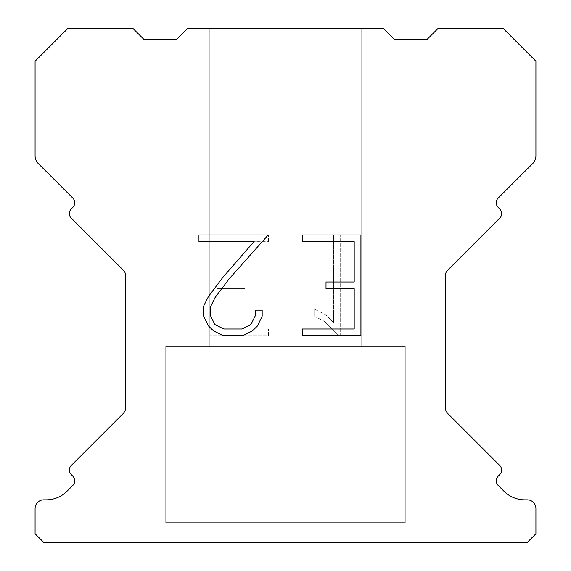 <?xml version="1.0" encoding="UTF-8"?>
<svg xmlns="http://www.w3.org/2000/svg" width="571" height="571" viewBox="0 0 571 571"><rect width="100%" height="100%" fill="white"/><g stroke="black" fill="none" stroke-linecap="round" stroke-linejoin="round"><path stroke-width="0.43" stroke-dasharray="2.85 2.14" d="M361.714 346.469L361.714 28.55L209.286 28.55L209.286 346.469L361.714 346.469L209.286 346.469L361.714 346.469L361.714 28.55L209.286 28.55L209.286 346.469L361.714 346.469L209.286 346.469L361.714 346.469L361.714 28.55L209.286 28.55L209.286 346.469L361.714 346.469L209.286 346.469L361.714 346.469L361.714 28.55L209.286 28.55L209.286 346.469L361.714 346.469L209.286 346.469L361.714 346.469L361.714 28.55L209.286 28.55L209.286 346.469L361.714 346.469L209.286 346.469L361.714 346.469L361.714 28.55L209.286 28.55L209.286 346.469L361.714 346.469L209.286 346.469L361.714 346.469L361.714 28.55L209.286 28.55L209.286 346.469L361.714 346.469L209.286 346.469L361.714 346.469L361.714 28.55L209.286 28.55L209.286 346.469L361.714 346.469L209.286 346.469L361.714 346.469L361.714 28.55L209.286 28.55L209.286 346.469L361.714 346.469L209.286 346.469L361.714 346.469L361.714 28.55L209.286 28.55L209.286 346.469L361.714 346.469L209.286 346.469L361.714 346.469L361.714 28.55L209.286 28.55L209.286 346.469L361.714 346.469L209.286 346.469L361.714 346.469L361.714 28.55L209.286 28.55L209.286 346.469L361.714 346.469L209.286 346.469L361.714 346.469L361.714 28.55L209.286 28.55L209.286 346.469L361.714 346.469L209.286 346.469L361.714 346.469L361.714 28.55L209.286 28.55L209.286 346.469L361.714 346.469L209.286 346.469L361.714 346.469L361.714 28.55L209.286 28.55L209.286 346.469L361.714 346.469L209.286 346.469L361.714 346.469L361.714 28.55L209.286 28.55L209.286 346.469L361.714 346.469L209.286 346.469L361.714 346.469L361.714 28.55L209.286 28.55L209.286 346.469L361.714 346.469L209.286 346.469L361.714 346.469L361.714 28.55L209.286 28.55L209.286 346.469L361.714 346.469L209.286 346.469L361.714 346.469L361.714 28.55L209.286 28.55L209.286 346.469L361.714 346.469L209.286 346.469L361.714 346.469L361.714 28.55L209.286 28.55L209.286 346.469L361.714 346.469L209.286 346.469L361.714 346.469L361.714 28.55L209.286 28.55L209.286 346.469L361.714 346.469L209.286 346.469L361.714 346.469L361.714 28.55L209.286 28.55L209.286 346.469L361.714 346.469L209.286 346.469L361.714 346.469L361.714 28.55L209.286 28.55L209.286 346.469L361.714 346.469L209.286 346.469L361.714 346.469L361.714 28.55L209.286 28.55L209.286 346.469L361.714 346.469L209.286 346.469L361.714 346.469L361.714 28.55L209.286 28.55L209.286 346.469L361.714 346.469L209.286 346.469L361.714 346.469L361.714 28.55L209.286 28.55L209.286 346.469L361.714 346.469L209.286 346.469L361.714 346.469L361.714 28.55L209.286 28.55L209.286 346.469L361.714 346.469L209.286 346.469L361.714 346.469L361.714 28.55L209.286 28.55L209.286 346.469L361.714 346.469L209.286 346.469L361.714 346.469L361.714 28.55L209.286 28.55L209.286 346.469L361.714 346.469L209.286 346.469L361.714 346.469L361.714 28.55L209.286 28.55L209.286 346.469L361.714 346.469L209.286 346.469L361.714 346.469L361.714 28.55L209.286 28.55L209.286 346.469L361.714 346.469L209.286 346.469L361.714 346.469L361.714 28.55L209.286 28.55L209.286 346.469L361.714 346.469L209.286 346.469L361.714 346.469L361.714 28.55L209.286 28.55L209.286 346.469L361.714 346.469L209.286 346.469L361.714 346.469L361.714 28.55L209.286 28.55L209.286 346.469L361.714 346.469L209.286 346.469L361.714 346.469L361.714 28.55L209.286 28.55L209.286 346.469L361.714 346.469L209.286 346.469L361.714 346.469L361.714 28.55L209.286 28.55L209.286 346.469L361.714 346.469L209.286 346.469L361.714 346.469L361.714 28.55L209.286 28.55L209.286 346.469L361.714 346.469L209.286 346.469L361.714 346.469L361.714 28.55L209.286 28.55L209.286 346.469L361.714 346.469L209.286 346.469L361.714 346.469L361.714 28.55L209.286 28.55L209.286 346.469L361.714 346.469L209.286 346.469L361.714 346.469L361.714 28.55L209.286 28.55L209.286 346.469L361.714 346.469L209.286 346.469L361.714 346.469L361.714 28.55L209.286 28.55L209.286 346.469L361.714 346.469L209.286 346.469L361.714 346.469L361.714 28.55L209.286 28.55L209.286 346.469L361.714 346.469L209.286 346.469L361.714 346.469L361.714 28.55L209.286 28.55L209.286 346.469L361.714 346.469L209.286 346.469L361.714 346.469L361.714 28.55L209.286 28.55L209.286 346.469L361.714 346.469L209.286 346.469L361.714 346.469L361.714 28.55L209.286 28.55L209.286 346.469L361.714 346.469L209.286 346.469L361.714 346.469L361.714 28.55L209.286 28.55L209.286 346.469L361.714 346.469L209.286 346.469L361.714 346.469L361.714 28.55L209.286 28.55L209.286 346.469L361.714 346.469L209.286 346.469L361.714 346.469L361.714 28.55L209.286 28.55L209.286 346.469L361.714 346.469L209.286 346.469L361.714 346.469L361.714 28.55L209.286 28.55L209.286 346.469L361.714 346.469L209.286 346.469L361.714 346.469L361.714 28.55L209.286 28.55L209.286 346.469L361.714 346.469L209.286 346.469L361.714 346.469L361.714 28.55L209.286 28.55L209.286 346.469L361.714 346.469L209.286 346.469L361.714 346.469L361.714 28.55L209.286 28.55L209.286 346.469L361.714 346.469L209.286 346.469L361.714 346.469L361.714 28.55L209.286 28.55L209.286 346.469L361.714 346.469L209.286 346.469L361.714 346.469L361.714 28.55L209.286 28.55L209.286 346.469L361.714 346.469L209.286 346.469L361.714 346.469L361.714 28.55L209.286 28.55L209.286 346.469L361.714 346.469L209.286 346.469L361.714 346.469L361.714 28.55L209.286 28.55L209.286 346.469L361.714 346.469L209.286 346.469L361.714 346.469L361.714 28.55L209.286 28.55L209.286 346.469L361.714 346.469L209.286 346.469L361.714 346.469L361.714 28.55L209.286 28.55L209.286 346.469L361.714 346.469L209.286 346.469L361.714 346.469L361.714 28.55L209.286 28.55L209.286 346.469L361.714 346.469L209.286 346.469L361.714 346.469L361.714 28.55L209.286 28.55L209.286 346.469L361.714 346.469L209.286 346.469L361.714 346.469L361.714 28.55L209.286 28.55L209.286 346.469L361.714 346.469L209.286 346.469L361.714 346.469L361.714 28.55L209.286 28.55L209.286 346.469L361.714 346.469L209.286 346.469L361.714 346.469L361.714 28.55L209.286 28.55L209.286 346.469L361.714 346.469L209.286 346.469L361.714 346.469L361.714 28.55L209.286 28.55L209.286 346.469L361.714 346.469L209.286 346.469L209.286 28.55L209.286 346.469L361.714 346.469L361.714 28.55L209.286 28.55L209.286 346.469L361.714 346.469L361.714 28.55L209.286 28.55L209.286 346.469L361.714 346.469L361.714 28.55L209.286 28.55L209.286 346.469L361.714 346.469L361.714 28.55L209.286 28.55L209.286 346.469L361.714 346.469L361.714 28.55L209.286 28.55L209.286 346.469L361.714 346.469L361.714 28.55L209.286 28.55L209.286 346.469L361.714 346.469L361.714 28.55L209.286 28.55L209.286 346.469L361.714 346.469L361.714 28.55L209.286 28.55L209.286 346.469L361.714 346.469L361.714 28.55L209.286 28.55L209.286 346.469L361.714 346.469L361.714 28.55L209.286 28.55L209.286 346.469L361.714 346.469L361.714 28.55L209.286 28.55L209.286 346.469L361.714 346.469L361.714 28.55L209.286 28.55L209.286 346.469L361.714 346.469L361.714 28.55L209.286 28.55L209.286 346.469L361.714 346.469L361.714 28.55L209.286 28.55L209.286 346.469L361.714 346.469L361.714 28.55L209.286 28.55L209.286 346.469L361.714 346.469L361.714 28.55L209.286 28.55L209.286 346.469L361.714 346.469L361.714 28.55L209.286 28.55L209.286 346.469L361.714 346.469L361.714 28.55L209.286 28.55L209.286 346.469L361.714 346.469L361.714 28.55L209.286 28.55L209.286 346.469L361.714 346.469L361.714 28.55L209.286 28.55L209.286 346.469L361.714 346.469L361.714 28.55L209.286 28.55L209.286 346.469L361.714 346.469L361.714 28.55L209.286 28.55L209.286 346.469L361.714 346.469L361.714 28.55L209.286 28.55L209.286 346.469L361.714 346.469L361.714 28.55L209.286 28.55L209.286 346.469L361.714 346.469L361.714 28.55L209.286 28.55L209.286 346.469L361.714 346.469L361.714 28.55L209.286 28.55L209.286 346.469L361.714 346.469L361.714 28.55L209.286 28.55L209.286 346.469L361.714 346.469L361.714 28.55L209.286 28.55L209.286 346.469L361.714 346.469L361.714 28.55L209.286 28.55L209.286 346.469L361.714 346.469L361.714 28.55L209.286 28.55L209.286 346.469L361.714 346.469L361.714 28.55L209.286 28.55L209.286 346.469L361.714 346.469L361.714 28.55L209.286 28.55L209.286 346.469L361.714 346.469L361.714 28.55L209.286 28.55L209.286 346.469L361.714 346.469L361.714 28.55L209.286 28.55L209.286 346.469L361.714 346.469L361.714 28.55L209.286 28.55L209.286 346.469L361.714 346.469L361.714 28.55L209.286 28.55L209.286 346.469L361.714 346.469L361.714 28.55L209.286 28.55L209.286 346.469L361.714 346.469L361.714 28.55L209.286 28.55L209.286 346.469L361.714 346.469L361.714 28.55L209.286 28.55L209.286 346.469L361.714 346.469L361.714 28.55L209.286 28.55L209.286 346.469L361.714 346.469L361.714 28.55L209.286 28.55L209.286 346.469L361.714 346.469L361.714 28.55L209.286 28.55L209.286 346.469L361.714 346.469L361.714 28.55L209.286 28.55L209.286 346.469L361.714 346.469L361.714 28.55L209.286 28.55L209.286 346.469L361.714 346.469L361.714 28.55L209.286 28.55L209.286 346.469L361.714 346.469L361.714 28.55L209.286 28.55L209.286 346.469L361.714 346.469L361.714 28.55L209.286 28.55L209.286 346.469L361.714 346.469L361.714 28.55L209.286 28.55L209.286 346.469L361.714 346.469L361.714 28.55L209.286 28.55L209.286 346.469L361.714 346.469L361.714 28.55L209.286 28.55L209.286 346.469L361.714 346.469L361.714 28.55L209.286 28.55L209.286 346.469L361.714 346.469L361.714 28.55L209.286 28.55L209.286 346.469L361.714 346.469L361.714 28.55L209.286 28.55L209.286 346.469L361.714 346.469L361.714 28.55L209.286 28.55L209.286 346.469L361.714 346.469L361.714 28.55L209.286 28.55L209.286 346.469L361.714 346.469L361.714 28.55L209.286 28.55L209.286 346.469L361.714 346.469L361.714 28.55L209.286 28.55L209.286 346.469L361.714 346.469L361.714 28.55L209.286 28.55L209.286 346.469L361.714 346.469L361.714 28.55L209.286 28.55L209.286 346.469L361.714 346.469L361.714 28.55L209.286 28.55L209.286 346.469L361.714 346.469L361.714 28.55L209.286 28.55L209.286 346.469L361.714 346.469L361.714 28.55L209.286 28.55L361.714 28.55L209.286 28.55L361.714 28.55L361.714 346.469L209.286 346.469M165.733 542.229L405.267 542.229M405.267 522.636L405.267 346.469L165.733 346.469L165.733 522.636L405.267 522.636L165.733 522.636L405.267 522.636L405.267 346.469L165.733 346.469L165.733 522.636L405.267 522.636L165.733 522.636L405.267 522.636L405.267 346.469L165.733 346.469L165.733 522.636L405.267 522.636L165.733 522.636L405.267 522.636L405.267 346.469L165.733 346.469L165.733 522.636L405.267 522.636L165.733 522.636L405.267 522.636L405.267 346.469L165.733 346.469L165.733 522.636L405.267 522.636L165.733 522.636L405.267 522.636L405.267 346.469L165.733 346.469L165.733 522.636L405.267 522.636L165.733 522.636L405.267 522.636L405.267 346.469L165.733 346.469L165.733 522.636L405.267 522.636L165.733 522.636L405.267 522.636L405.267 346.469L165.733 346.469L165.733 522.636L405.267 522.636L165.733 522.636L405.267 522.636L405.267 346.469L165.733 346.469L165.733 522.636L405.267 522.636L165.733 522.636L405.267 522.636L405.267 346.469L165.733 346.469L165.733 522.636L405.267 522.636L165.733 522.636L405.267 522.636L405.267 346.469L165.733 346.469L165.733 522.636L405.267 522.636L165.733 522.636L405.267 522.636L405.267 346.469L165.733 346.469L165.733 522.636L405.267 522.636L165.733 522.636L405.267 522.636L405.267 346.469L165.733 346.469L165.733 522.636L405.267 522.636L165.733 522.636L405.267 522.636L405.267 346.469L165.733 346.469L165.733 522.636L405.267 522.636L165.733 522.636L405.267 522.636L405.267 346.469L165.733 346.469L165.733 522.636L405.267 522.636L165.733 522.636L405.267 522.636L405.267 346.469L165.733 346.469L165.733 522.636L405.267 522.636L165.733 522.636L405.267 522.636L405.267 346.469L165.733 346.469L165.733 522.636L405.267 522.636L165.733 522.636L405.267 522.636L405.267 346.469L165.733 346.469L165.733 522.636L405.267 522.636L165.733 522.636L405.267 522.636L405.267 346.469L165.733 346.469L165.733 522.636L405.267 522.636L165.733 522.636L405.267 522.636L405.267 346.469L165.733 346.469L165.733 522.636L405.267 522.636L165.733 522.636L405.267 522.636L405.267 346.469L165.733 346.469L165.733 522.636L405.267 522.636L165.733 522.636L405.267 522.636L405.267 346.469L165.733 346.469L165.733 522.636L405.267 522.636L165.733 522.636L405.267 522.636L405.267 346.469L165.733 346.469L165.733 522.636L405.267 522.636L165.733 522.636L405.267 522.636L405.267 346.469L165.733 346.469L165.733 522.636L405.267 522.636L165.733 522.636L405.267 522.636L405.267 346.469L165.733 346.469L165.733 522.636L405.267 522.636L165.733 522.636L405.267 522.636L405.267 346.469L165.733 346.469L165.733 522.636L405.267 522.636L165.733 522.636L405.267 522.636L405.267 346.469L165.733 346.469L165.733 522.636L405.267 522.636L165.733 522.636L405.267 522.636L405.267 346.469L165.733 346.469L165.733 522.636L405.267 522.636L165.733 522.636L405.267 522.636L405.267 346.469L165.733 346.469L165.733 522.636L405.267 522.636L165.733 522.636L405.267 522.636L405.267 346.469L165.733 346.469L165.733 522.636L405.267 522.636L165.733 522.636L405.267 522.636L405.267 346.469L165.733 346.469L165.733 522.636L405.267 522.636L165.733 522.636L405.267 522.636L405.267 346.469L165.733 346.469L165.733 522.636L405.267 522.636L165.733 522.636L405.267 522.636L405.267 346.469L165.733 346.469L165.733 522.636L405.267 522.636L165.733 522.636L405.267 522.636L405.267 346.469L165.733 346.469L165.733 522.636L405.267 522.636L165.733 522.636L405.267 522.636L405.267 346.469L165.733 346.469L165.733 522.636L405.267 522.636L165.733 522.636L405.267 522.636L405.267 346.469L165.733 346.469L165.733 522.636L405.267 522.636L165.733 522.636L405.267 522.636L405.267 346.469L165.733 346.469L165.733 522.636L405.267 522.636L165.733 522.636L405.267 522.636L405.267 346.469L165.733 346.469L165.733 522.636L405.267 522.636L165.733 522.636L405.267 522.636L405.267 346.469L165.733 346.469L165.733 522.636L405.267 522.636L165.733 522.636L405.267 522.636L405.267 346.469L165.733 346.469L165.733 522.636L405.267 522.636L165.733 522.636L405.267 522.636L405.267 346.469L165.733 346.469L165.733 522.636L405.267 522.636L165.733 522.636L405.267 522.636L405.267 346.469L165.733 346.469L165.733 522.636L405.267 522.636L165.733 522.636L405.267 522.636L405.267 346.469L165.733 346.469L165.733 522.636L405.267 522.636L165.733 522.636L405.267 522.636L405.267 346.469L165.733 346.469L165.733 522.636L405.267 522.636L165.733 522.636L405.267 522.636L405.267 346.469L165.733 346.469L165.733 522.636L405.267 522.636L165.733 522.636L405.267 522.636L405.267 346.469L165.733 346.469L165.733 522.636L405.267 522.636L165.733 522.636L405.267 522.636L405.267 346.469L165.733 346.469L165.733 522.636L405.267 522.636L165.733 522.636L405.267 522.636L405.267 346.469L165.733 346.469L165.733 522.636L405.267 522.636L165.733 522.636L405.267 522.636L405.267 346.469L165.733 346.469L165.733 522.636L405.267 522.636L165.733 522.636L405.267 522.636L405.267 346.469L165.733 346.469L165.733 522.636L405.267 522.636L165.733 522.636L405.267 522.636L405.267 346.469L165.733 346.469L165.733 522.636L405.267 522.636L165.733 522.636L405.267 522.636L405.267 346.469L165.733 346.469L165.733 522.636L405.267 522.636L165.733 522.636L405.267 522.636L405.267 346.469L165.733 346.469L165.733 522.636L405.267 522.636L165.733 522.636L405.267 522.636L405.267 346.469L165.733 346.469L165.733 522.636L405.267 522.636L165.733 522.636L405.267 522.636L405.267 346.469L165.733 346.469L165.733 522.636L405.267 522.636L165.733 522.636L405.267 522.636L405.267 346.469L165.733 346.469L165.733 522.636L405.267 522.636L165.733 522.636L405.267 522.636L405.267 346.469L165.733 346.469L165.733 522.636L405.267 522.636L165.733 522.636L405.267 522.636L405.267 346.469L165.733 346.469L165.733 522.636L405.267 522.636L165.733 522.636L405.267 522.636L405.267 346.469L165.733 346.469L165.733 522.636L405.267 522.636L165.733 522.636L405.267 522.636L405.267 346.469L165.733 346.469L165.733 522.636L405.267 522.636L165.733 522.636L405.267 522.636L405.267 346.469L165.733 346.469L165.733 522.636L405.267 522.636L165.733 522.636L405.267 522.636L405.267 346.469L165.733 346.469L165.733 522.636L405.267 522.636L165.733 522.636L405.267 522.636L405.267 346.469L165.733 346.469L165.733 522.636L405.267 522.636L165.733 522.636L405.267 522.636L405.267 346.469L165.733 346.469L165.733 522.636L405.267 522.636L165.733 522.636L165.733 346.469L165.733 522.636L405.267 522.636L405.267 346.469L165.733 346.469L165.733 522.636L405.267 522.636L405.267 346.469L165.733 346.469L165.733 522.636L405.267 522.636L405.267 346.469L165.733 346.469L165.733 522.636L405.267 522.636L405.267 346.469L165.733 346.469L165.733 522.636L405.267 522.636L405.267 346.469L165.733 346.469L165.733 522.636L405.267 522.636L405.267 346.469L165.733 346.469L165.733 522.636L405.267 522.636L405.267 346.469L165.733 346.469L165.733 522.636L405.267 522.636L405.267 346.469L165.733 346.469L165.733 522.636L405.267 522.636L405.267 346.469L165.733 346.469L165.733 522.636L405.267 522.636L405.267 346.469L165.733 346.469L165.733 522.636L405.267 522.636L405.267 346.469L165.733 346.469L165.733 522.636L405.267 522.636L405.267 346.469L165.733 346.469L165.733 522.636L405.267 522.636L405.267 346.469L165.733 346.469L165.733 522.636L405.267 522.636L405.267 346.469L165.733 346.469L165.733 522.636L405.267 522.636L405.267 346.469L165.733 346.469L165.733 522.636L405.267 522.636L405.267 346.469L165.733 346.469L165.733 522.636L405.267 522.636L405.267 346.469L165.733 346.469L165.733 522.636L405.267 522.636L405.267 346.469L165.733 346.469L165.733 522.636L405.267 522.636L405.267 346.469L165.733 346.469L165.733 522.636L405.267 522.636L405.267 346.469L165.733 346.469L165.733 522.636L405.267 522.636L405.267 346.469L165.733 346.469L165.733 522.636L405.267 522.636L405.267 346.469L165.733 346.469L165.733 522.636L405.267 522.636L405.267 346.469L165.733 346.469L165.733 522.636L405.267 522.636L405.267 346.469L165.733 346.469L165.733 522.636L405.267 522.636L405.267 346.469L165.733 346.469L165.733 522.636L405.267 522.636L405.267 346.469L165.733 346.469L165.733 522.636L405.267 522.636L405.267 346.469L165.733 346.469L165.733 522.636L405.267 522.636L405.267 346.469L165.733 346.469L165.733 522.636L405.267 522.636L405.267 346.469L165.733 346.469L165.733 522.636L405.267 522.636L405.267 346.469L165.733 346.469L165.733 522.636L405.267 522.636L405.267 346.469L165.733 346.469L165.733 522.636L405.267 522.636L405.267 346.469L165.733 346.469L165.733 522.636L405.267 522.636L405.267 346.469L165.733 346.469L165.733 522.636L405.267 522.636L405.267 346.469L165.733 346.469L165.733 522.636L405.267 522.636L405.267 346.469L165.733 346.469L165.733 522.636L405.267 522.636L405.267 346.469L165.733 346.469L165.733 522.636L405.267 522.636L405.267 346.469L165.733 346.469L165.733 522.636L405.267 522.636L405.267 346.469L165.733 346.469L165.733 522.636L405.267 522.636L405.267 346.469L165.733 346.469L165.733 522.636L405.267 522.636L405.267 346.469L165.733 346.469L165.733 522.636L405.267 522.636L405.267 346.469L165.733 346.469L165.733 522.636L405.267 522.636L405.267 346.469L165.733 346.469L165.733 522.636L405.267 522.636L405.267 346.469L165.733 346.469L165.733 522.636L405.267 522.636L405.267 346.469L165.733 346.469L165.733 522.636L405.267 522.636L405.267 346.469L165.733 346.469L165.733 522.636L405.267 522.636L405.267 346.469L165.733 346.469L165.733 522.636L405.267 522.636L405.267 346.469L165.733 346.469L165.733 522.636L405.267 522.636L405.267 346.469L165.733 346.469L165.733 522.636L405.267 522.636L405.267 346.469L165.733 346.469L165.733 522.636L405.267 522.636L405.267 346.469L165.733 346.469L165.733 522.636L405.267 522.636L405.267 346.469L165.733 346.469L165.733 522.636L405.267 522.636L405.267 346.469L165.733 346.469L165.733 522.636L405.267 522.636L405.267 346.469L165.733 346.469L165.733 522.636L405.267 522.636L405.267 346.469L165.733 346.469L165.733 522.636L405.267 522.636L405.267 346.469L165.733 346.469L165.733 522.636L405.267 522.636L405.267 346.469L165.733 346.469L165.733 522.636L405.267 522.636L405.267 346.469L165.733 346.469L165.733 522.636L405.267 522.636L405.267 346.469L165.733 346.469L165.733 522.636L405.267 522.636L405.267 346.469L165.733 346.469L165.733 522.636L405.267 522.636L405.267 346.469L165.733 346.469L165.733 522.636L405.267 522.636L405.267 346.469L165.733 346.469L165.733 522.636L405.267 522.636L405.267 346.469L165.733 346.469L405.267 346.469L165.733 346.469L405.267 346.469L405.267 522.636L165.733 522.636M165.733 346.469L405.267 346.469M354.206 288.705L354.206 328.996L302.466 328.996L302.466 335.705L360.922 335.705L360.922 234.981L302.466 234.981L302.466 241.697L354.206 241.697L354.206 281.988L326.012 281.988L326.012 288.705L354.206 288.705M262.175 316.206L262.175 310.167L255.358 310.167L255.358 315.684L250.897 324.528L242.047 328.996L223.811 328.996L214.896 324.542L210.499 315.684L210.499 306.841L215.024 297.655L228.992 279.033L268.206 234.981L198.958 234.981L198.958 241.697L253.981 241.697L222.697 277.549L208.472 296.499L203.619 306.135L203.619 316.106L208.472 325.934L213.454 330.852L223.225 335.705L242.568 335.705L252.403 330.93L257.385 326.041L262.175 316.206M216.794 328.996L216.794 288.705L216.794 328.996L268.534 328.996L216.794 328.996M216.794 288.705L244.988 288.705L216.794 288.705M244.988 288.705L244.988 281.988L244.988 288.705M244.988 281.988L216.794 281.988L244.988 281.988M216.794 281.988L216.794 241.697L216.794 281.988M216.794 241.697L268.534 241.697L216.794 241.697M268.534 241.697L268.534 234.981L268.534 241.697M268.534 335.705L268.534 328.996L268.534 335.705L210.078 335.705L268.534 335.705M210.078 234.981L210.078 335.705L210.078 234.981L268.534 234.981L210.078 234.981M314.678 309.318L314.678 316.391L314.678 309.318L325.827 314.821L314.678 309.318M314.678 316.391L324.514 321.366L314.678 316.391M324.514 321.366L338.796 335.577L324.514 321.366M338.796 335.577L340.216 335.577L338.796 335.577M340.216 335.577L340.216 234.852L340.216 335.577M333.5 322.551L325.827 314.821L333.5 322.551L333.5 234.852L333.5 322.551M340.216 234.852L333.5 234.852L340.216 234.852M383.491 28.55L187.509 28.55L176.625 39.435L143.956 39.435L133.072 28.55L67.749 28.55L35.081 61.211L35.081 155.854A10.885 10.885 0 0 0 38.271 163.556L72.838 198.116A6.531 6.531 0 0 1 72.838 207.359L71.296 208.9A6.531 6.531 0 0 0 71.296 218.136L123.536 270.376A6.531 6.531 0 0 1 125.449 274.994L125.449 408.558A6.531 6.531 0 0 1 123.536 413.176L71.296 465.422A6.531 6.531 0 0 0 71.296 474.658L72.838 476.2A6.531 6.531 0 0 1 72.838 485.436L67.057 491.21A29.399 29.399 0 0 1 46.272 499.825L43.796 499.825A8.708 8.708 0 0 0 35.081 508.533L35.081 533.742L43.796 542.45L527.204 542.45L535.919 533.742L535.919 508.533A8.708 8.708 0 0 0 527.204 499.825L524.728 499.825A29.399 29.399 0 0 1 503.943 491.21L498.162 485.436A6.531 6.531 0 0 1 498.162 476.2L499.704 474.658A6.531 6.531 0 0 0 499.704 465.422L447.464 413.176A6.531 6.531 0 0 1 445.551 408.558L445.551 274.994A6.531 6.531 0 0 1 447.464 270.376L499.704 218.136A6.531 6.531 0 0 0 499.704 208.9L498.162 207.359A6.531 6.531 0 0 1 498.162 198.116L532.729 163.556A10.885 10.885 0 0 0 535.919 155.854L535.919 61.211L503.251 28.55L437.928 28.55L427.044 39.435L394.375 39.435L383.491 28.55M405.267 542.45L165.733 542.45M209.286 28.55L361.714 28.55"/><path stroke-width="0.86" d="M354.206 328.996L354.206 288.705L326.012 288.705L326.012 281.988L354.206 281.988L354.206 241.697L302.466 241.697L302.466 234.981L360.922 234.981L360.922 335.705L302.466 335.705L302.466 328.996L354.206 328.996M262.175 310.167L262.175 316.206L257.385 326.041L252.403 330.93L242.568 335.705L223.225 335.705L213.454 330.852L208.472 325.934L203.619 316.106L203.619 306.135L208.472 296.499L222.697 277.549L253.981 241.697L198.958 241.697L198.958 234.981L268.206 234.981L228.992 279.033L215.024 297.655L210.499 306.841L210.499 315.684L214.896 324.542L223.811 328.996L242.047 328.996L250.897 324.528L255.358 315.684L255.358 310.167L262.175 310.167M187.509 28.55L383.491 28.55L394.375 39.435L427.044 39.435L437.928 28.55L503.251 28.55L535.919 61.211L535.919 155.854A10.885 10.885 0 0 1 532.729 163.556L498.162 198.116A6.531 6.531 0 0 0 498.162 207.359L499.704 208.9A6.531 6.531 0 0 1 499.704 218.136L447.464 270.376A6.531 6.531 0 0 0 445.551 274.994L445.551 408.558A6.531 6.531 0 0 0 447.464 413.176L499.704 465.422A6.531 6.531 0 0 1 499.704 474.658L498.162 476.2A6.531 6.531 0 0 0 498.162 485.436L503.943 491.21A29.399 29.399 0 0 0 524.728 499.825L527.204 499.825A8.708 8.708 0 0 1 535.919 508.533L535.919 533.742L527.204 542.45L43.796 542.45L35.081 533.742L35.081 508.533A8.708 8.708 0 0 1 43.796 499.825L46.272 499.825A29.399 29.399 0 0 0 67.057 491.21L72.838 485.436A6.531 6.531 0 0 0 72.838 476.2L71.296 474.658A6.531 6.531 0 0 1 71.296 465.422L123.536 413.176A6.531 6.531 0 0 0 125.449 408.558L125.449 274.994A6.531 6.531 0 0 0 123.536 270.376L71.296 218.136A6.531 6.531 0 0 1 71.296 208.9L72.838 207.359A6.531 6.531 0 0 0 72.838 198.116L38.271 163.556A10.885 10.885 0 0 1 35.081 155.854L35.081 61.211L67.749 28.55L133.072 28.55L143.956 39.435L176.625 39.435L187.509 28.55"/></g></svg>
